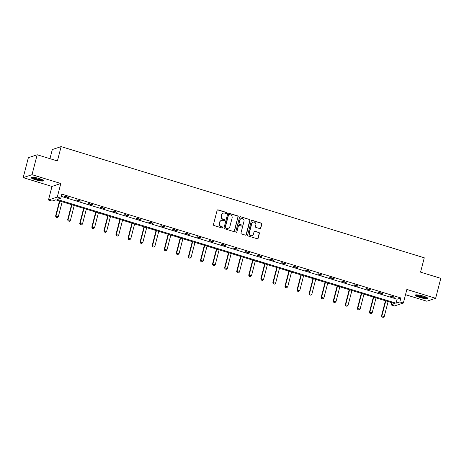 <?xml version="1.0" encoding="UTF-8"?>
<svg xmlns="http://www.w3.org/2000/svg" width="464" height="464" viewBox="0 0 464 464"><rect width="100%" height="100%" fill="white"/><g stroke="black" fill="none" stroke-linecap="round" stroke-linejoin="round"><path stroke-width="0.7" d="M226.531 213.057A0.574 0.545 71.6 0 0 226.142 212.344L218.068 209.873A0.818 0.783 71.6 0 0 217.106 210.424L213.463 224.512A0.818 0.783 71.6 0 0 214.02 225.527L222.094 227.998A0.574 0.545 71.6 0 0 222.766 227.615A0.574 0.545 71.6 0 0 222.372 226.902L221.328 226.583A2.622 2.506 71.6 0 1 219.547 223.335L219.849 222.157A2.622 2.506 71.6 0 1 222.929 220.4L223.973 220.719A0.574 0.545 71.6 0 0 224.646 220.336A0.574 0.545 71.6 0 0 224.257 219.623L223.213 219.304A2.622 2.506 71.6 0 1 221.432 216.056L221.734 214.884A2.622 2.506 71.6 0 1 224.814 213.121L225.858 213.44A0.574 0.545 71.6 0 0 226.531 213.057M226.055 213.463A0.574 0.545 71.6 0 0 225.898 212.425L217.831 209.954A0.818 0.783 71.6 0 0 217.488 209.931M222.291 228.021A0.574 0.545 71.6 0 0 222.134 226.983L221.328 226.583M224.176 220.742A0.574 0.545 71.6 0 0 224.019 219.704L223.213 219.304M419.705 297.407A6.519 1.102 14.5 0 1 415.251 295.15A6.519 1.102 14.5 0 1 423.423 296.165A6.519 1.102 14.5 0 1 427.872 298.416A6.519 1.102 14.5 0 1 419.705 297.407M35.421 179.742A6.519 1.102 14.5 0 1 30.972 177.492A6.519 1.102 14.5 0 1 39.138 178.507A6.519 1.102 14.5 0 1 43.593 180.757A6.519 1.102 14.5 0 1 35.421 179.742M23.2 177.631L28.356 157.702L37.172 154.761L32.016 174.69L23.2 177.631L51.985 186.447L48.482 200.001L57.298 197.061L60.819 198.14L57.043 199.398L396.053 303.195L399.835 301.936L403.355 303.015L394.533 305.956L391.013 304.877L394.794 303.618L55.779 199.822L52.003 201.08L48.482 200.001M405.507 294.692L426.828 301.217L435.644 298.277L406.858 289.461L403.355 303.015M37.172 154.761L57.408 160.956L61.12 146.607L424.276 257.798L420.564 272.148L440.8 278.342L435.644 298.277M259.823 228.613A0.818 0.783 71.6 0 0 260.785 228.062L261.806 224.112A0.818 0.783 71.6 0 0 261.249 223.097L252.288 220.354A0.818 0.783 71.6 0 0 251.326 220.905L247.683 234.987A0.818 0.783 71.6 0 0 248.24 236.002L257.201 238.745A0.818 0.783 71.6 0 0 258.164 238.2L259.399 233.427A0.818 0.783 71.6 0 0 258.842 232.412L255.003 231.234A0.818 0.783 71.6 0 0 254.046 231.785L253.431 234.152A2.192 2.094 71.6 0 1 249.968 235.091A2.192 2.094 71.6 0 1 249.365 232.911L251.766 223.636A2.192 2.094 71.6 0 1 255.229 222.697A2.192 2.094 71.6 0 1 255.832 224.878L255.432 226.426A0.818 0.783 71.6 0 0 255.989 227.441L259.823 228.613M51.985 186.447L60.807 183.506L32.016 174.69M60.807 183.506L57.298 197.061M61.271 196.388L397.085 299.21L400.861 297.952L61.851 194.149L60.819 198.14M400.861 297.952L399.835 301.936M238.183 216.879A0.818 0.783 71.6 0 0 237.626 215.864L228.665 213.121A0.818 0.783 71.6 0 0 227.702 213.672L224.06 227.754A0.818 0.783 71.6 0 0 224.617 228.769L233.578 231.513A0.818 0.783 71.6 0 0 234.54 230.968L237.945 216.961A0.818 0.783 71.6 0 0 237.388 215.946L228.427 213.196A0.818 0.783 71.6 0 0 228.085 213.173M240.474 216.734L249.441 219.478A0.818 0.783 71.6 0 1 249.997 220.493L246.355 234.581A0.818 0.783 71.6 0 1 245.392 235.132L241.553 233.955A0.818 0.783 71.6 0 1 240.996 232.94L242.475 227.227A0.818 0.783 71.6 0 0 241.918 226.212L239.372 225.434A0.818 0.783 71.6 0 0 238.409 225.985L236.872 231.93A0.574 0.545 71.6 0 1 235.967 232.18A0.574 0.545 71.6 0 1 235.811 231.606L239.517 217.285A0.818 0.783 71.6 0 1 240.474 216.734L249.441 219.478M61.12 146.607L52.304 149.547L49.944 158.671M391.593 302.638L391.013 304.877M397.085 299.21L396.053 303.195M393.936 297.314L390.067 296.131L390.665 295.933L394.533 297.117L393.936 297.314L394.029 296.966M381.866 293.619L377.998 292.436L378.589 292.239L382.458 293.422L381.866 293.619L381.953 293.265M369.791 289.925L365.922 288.741L366.519 288.538L370.388 289.727L369.791 289.925L369.883 289.571M357.721 286.23L353.852 285.041L354.45 284.844L358.318 286.027L357.721 286.23L357.814 285.876M345.651 282.53L341.782 281.346L342.374 281.149L346.243 282.332L345.651 282.53L345.738 282.182M333.575 278.835L329.707 277.652L330.304 277.455L334.173 278.638L333.575 278.835L333.668 278.481M321.506 275.14L317.637 273.957L318.234 273.754L322.103 274.943L321.506 275.14L321.598 274.787M309.436 271.446L305.567 270.257L306.159 270.06L310.027 271.243L309.436 271.446L309.523 271.092M297.36 267.745L293.492 266.562L294.089 266.365L297.958 267.548L297.36 267.745L297.453 267.392M285.29 264.051L281.422 262.868L282.019 262.67L285.888 263.854L285.29 264.051L285.383 263.697M273.221 260.356L269.352 259.173L269.944 258.97L273.812 260.159L273.221 260.356L273.308 260.002M261.145 256.662L257.276 255.473L257.874 255.275L261.742 256.459L261.145 256.662L261.238 256.308M249.075 252.961L245.207 251.778L245.804 251.581L249.673 252.764L249.075 252.961L249.168 252.607M237.005 249.267L233.137 248.083L233.728 247.88L237.603 249.069L237.005 249.267L237.098 248.913M224.93 245.572L221.061 244.383L221.659 244.186L225.527 245.369L224.93 245.572L225.023 245.218M212.86 241.872L208.991 240.688L209.589 240.491L213.457 241.674L212.86 241.872L212.953 241.524M200.79 238.177L196.922 236.994L197.513 236.797L201.388 237.98L200.79 238.177L200.883 237.823M188.72 234.482L184.846 233.299L185.443 233.096L189.312 234.285L188.72 234.482L188.807 234.129M176.645 230.788L172.776 229.599L173.374 229.402L177.242 230.585L176.645 230.788L176.738 230.434M164.575 227.087L160.706 225.904L161.304 225.707L165.172 226.89L164.575 227.087L164.668 226.734M152.505 223.393L148.631 222.21L149.228 222.012L153.097 223.196L152.505 223.393L152.592 223.039M140.43 219.698L136.561 218.515L137.158 218.312L141.027 219.501L140.43 219.698L140.522 219.344M128.36 216.004L124.491 214.815L125.089 214.617L128.957 215.801L128.36 216.004L128.453 215.65M116.29 212.303L112.416 211.12L113.013 210.923L116.882 212.106L116.29 212.303L116.377 211.949M104.214 208.609L100.346 207.425L100.943 207.228L104.812 208.411L104.214 208.609L104.307 208.255M92.145 204.914L88.276 203.731L88.873 203.528L92.742 204.717L92.145 204.914L92.237 204.56M80.075 201.219L76.206 200.03L76.798 199.833L80.666 201.016L80.075 201.219L80.162 200.866M67.999 197.519L64.131 196.336L64.728 196.139L68.597 197.322L67.999 197.519L68.092 197.165M223.335 213.138L223.097 213.214A2.622 2.506 71.6 0 0 221.496 214.96L221.734 214.884M222.975 219.385A2.622 2.506 71.6 0 1 221.189 216.137L221.496 214.96M221.45 220.417L221.212 220.493A2.622 2.506 71.6 0 0 219.611 222.239L219.849 222.157M221.09 226.664A2.622 2.506 71.6 0 1 219.31 223.416L219.611 222.239M233.92 231.542A0.818 0.783 71.6 0 0 234.303 231.043L237.945 216.961M229.216 214.472A0.574 0.545 71.6 0 0 228.543 214.855L225.347 227.221A0.574 0.545 71.6 0 0 225.736 227.934L226.838 228.271A2.622 2.506 71.6 0 0 229.918 226.507L232.099 218.057A2.622 2.506 71.6 0 0 230.318 214.809L229.216 214.472M228.891 214.472L228.653 214.554A0.574 0.545 71.6 0 0 228.305 214.936L228.543 214.855M228.317 228.253L228.079 228.334A2.622 2.506 71.6 0 1 226.6 228.346L225.498 228.01A0.574 0.545 71.6 0 1 225.11 227.302L228.305 214.936M245.729 235.155A0.818 0.783 71.6 0 0 246.117 234.662L249.76 220.574A0.818 0.783 71.6 0 0 249.203 219.559M238.914 225.44L238.676 225.521A0.818 0.783 71.6 0 0 238.171 226.067L236.872 231.93M236.402 232.342A0.574 0.545 71.6 0 0 236.634 232.012M244.006 221.299A2.192 2.094 71.6 0 0 241.28 218.596A2.192 2.094 71.6 0 0 239.946 220.058L239.099 223.323A0.818 0.783 71.6 0 0 239.656 224.338L242.202 225.121A0.818 0.783 71.6 0 0 243.165 224.57L244.006 221.299M241.28 218.596L241.042 218.677A2.192 2.094 71.6 0 0 239.708 220.139L239.946 220.058M242.666 225.115L242.423 225.191A0.818 0.783 71.6 0 1 241.964 225.197L239.418 224.419A0.818 0.783 71.6 0 1 238.861 223.404L239.708 220.139M240.236 216.816A0.818 0.783 71.6 0 0 239.9 216.792M253.106 222.175L252.863 222.256A2.192 2.094 71.6 0 0 251.529 223.712L251.766 223.636M252.091 235.613L251.853 235.689A2.192 2.094 71.6 0 1 249.127 232.986L251.529 223.712M257.543 238.774A0.818 0.783 71.6 0 0 257.926 238.276L259.161 233.502A0.818 0.783 71.6 0 0 258.605 232.487L254.765 231.316A0.818 0.783 71.6 0 0 254.429 231.287M260.165 228.636A0.818 0.783 71.6 0 0 260.548 228.143L261.568 224.193A0.818 0.783 71.6 0 0 261.012 223.178L252.051 220.429A0.818 0.783 71.6 0 0 251.708 220.406M59.491 200.958L55.581 216.091L58.331 216.659L62.176 201.776M56.069 217.245L57.304 217.575L56.069 217.245L55.581 216.091M59.856 201.069L56.011 215.946L56.144 217.222M58.331 216.659L57.304 217.575M71.566 204.653L67.651 219.785L70.4 220.354L74.252 205.477M68.144 220.939L69.374 221.27L68.144 220.939L67.651 219.785M71.926 204.763L68.08 219.64L68.214 220.916M70.4 220.354L69.374 221.27M83.636 208.348L79.721 223.48L82.47 224.048L86.321 209.171M80.214 224.634L81.444 224.97L80.214 224.634L79.721 223.48M84.001 208.458L80.15 223.341L80.284 224.611M82.47 224.048L81.444 224.97M42.856 179.986A5.638 0.951 14.5 0 1 37.659 179.522A5.638 0.951 14.5 0 1 32.12 177.37A5.638 0.951 14.5 0 1 31.993 177.178M31.366 177.242A6.473 1.096 -165.5 0 0 37.172 179.545A6.473 1.096 -165.5 0 0 43.367 180.345M32.782 177.196A5.22 0.882 -165.5 0 0 37.329 178.942A5.22 0.882 -165.5 0 0 42.149 179.62M427.135 297.644A5.638 0.951 14.5 0 1 421.938 297.186A5.638 0.951 14.5 0 1 416.399 295.029A5.638 0.951 14.5 0 1 416.272 294.837M415.651 294.901A6.473 1.096 -165.5 0 0 421.451 297.209A6.473 1.096 -165.5 0 0 427.646 298.004M417.066 294.86A5.22 0.882 -165.5 0 0 421.608 296.6A5.22 0.882 -165.5 0 0 426.433 297.279M95.706 212.042L91.797 227.18L94.546 227.749L98.391 212.866M92.284 228.334L93.519 228.665L92.284 228.334L91.797 227.18M96.071 212.158L92.22 227.035L92.359 228.311M94.546 227.749L93.519 228.665M107.781 215.743L103.866 230.875L106.616 231.443L110.467 216.56M104.359 232.029L105.589 232.36L104.359 232.029L103.866 230.875M108.141 215.853L104.296 230.73L104.429 232.006M106.616 231.443L105.589 232.36M119.851 219.437L115.936 234.569L118.685 235.138L122.537 220.261M116.429 235.724L117.659 236.054L116.429 235.724L115.936 234.569M120.217 219.547L116.365 234.43L116.499 235.7M118.685 235.138L117.659 236.054M131.921 223.132L128.006 238.264L130.761 238.832L134.606 223.955M128.499 239.424L129.734 239.755L128.499 239.424L128.006 238.264M132.286 223.242L128.435 238.125L128.569 239.395M130.761 238.832L129.734 239.755M143.997 226.826L140.082 241.964L142.831 242.533L146.682 227.65M140.569 243.119L141.804 243.449L140.569 243.119L140.082 241.964M144.356 226.942L140.511 241.819L140.644 243.095M142.831 242.533L141.804 243.449M156.066 230.527L152.151 245.659L154.901 246.227L158.752 231.345M152.644 246.813L153.874 247.144L152.644 246.813L152.151 245.659M156.432 230.637L152.581 245.514L152.714 246.79M154.901 246.227L153.874 247.144M168.136 234.221L164.221 249.354L166.976 249.922L170.822 235.045M164.714 250.508L165.95 250.844L164.714 250.508L164.221 249.354M168.502 234.332L164.65 249.214L164.784 250.485M166.976 249.922L165.95 250.844M180.212 237.916L176.297 253.054L179.046 253.617L182.891 238.74M176.784 254.208L178.019 254.539L176.784 254.208L176.297 253.054M180.571 238.026L176.726 252.909L176.859 254.185M179.046 253.617L178.019 254.539M192.282 241.616L188.367 256.749L191.116 257.317L194.967 242.434M188.86 257.903L190.089 258.233L188.86 257.903L188.367 256.749M192.647 241.727L188.796 256.604L188.929 257.88M191.116 257.317L190.089 258.233M204.351 245.311L200.436 260.443L203.191 261.012L207.037 246.129M200.929 261.597L202.165 261.928L200.929 261.597L200.436 260.443M204.717 245.421L200.866 260.298L200.999 261.574M203.191 261.012L202.165 261.928M216.427 249.006L212.512 264.138L215.261 264.706L219.107 249.829M212.999 265.292L214.235 265.628L212.999 265.292L212.512 264.138M216.787 249.116L212.941 263.999L213.075 265.269M215.261 264.706L214.235 265.628M228.497 252.7L224.582 267.838L227.331 268.407L231.182 253.524M225.075 268.992L226.304 269.323L225.075 268.992L224.582 267.838M228.856 252.81L225.011 267.693L225.144 268.969M227.331 268.407L226.304 269.323M240.567 256.401L236.652 271.533L239.407 272.101L243.252 257.218M237.145 272.687L238.374 273.018L237.145 272.687L236.652 271.533M240.932 256.511L237.081 271.388L237.214 272.664M239.407 272.101L238.374 273.018M252.642 260.095L248.727 275.227L251.476 275.796L255.322 260.919M249.214 276.382L250.45 276.712L249.214 276.382L248.727 275.227M253.002 260.205L249.156 275.088L249.29 276.358M251.476 275.796L250.45 276.712M264.712 263.79L260.797 278.922L263.546 279.49L267.397 264.613M261.29 280.082L262.52 280.413L261.29 280.082L260.797 278.922M265.072 263.9L261.226 278.783L261.36 280.053M263.546 279.49L262.52 280.413M276.782 267.484L272.867 282.622L275.622 283.191L279.467 268.308M273.36 283.777L274.589 284.107L273.36 283.777L272.867 282.622M277.147 267.6L273.296 282.477L273.429 283.753M275.622 283.191L274.589 284.107M288.852 271.185L284.942 286.317L287.692 286.885L291.537 272.003M285.43 287.471L286.665 287.802L285.43 287.471L284.942 286.317M289.217 271.295L285.372 286.172L285.505 287.448M287.692 286.885L286.665 287.802M300.927 274.879L297.012 290.012L299.761 290.58L303.613 275.703M297.505 291.166L298.735 291.496L297.505 291.166L297.012 290.012M301.287 274.99L297.441 289.872L297.575 291.143M299.761 290.58L298.735 291.496M312.997 278.574L309.082 293.712L311.837 294.275L315.682 279.398M309.575 294.866L310.805 295.197L309.575 294.866L309.082 293.712M313.362 278.684L309.511 293.567L309.645 294.837M311.837 294.275L310.805 295.197M325.067 282.269L321.158 297.407L323.907 297.975L327.752 283.092M321.645 298.561L322.88 298.891L321.645 298.561L321.158 297.407M325.432 282.385L321.587 297.262L321.72 298.538M323.907 297.975L322.88 298.891M337.142 285.969L333.227 301.101L335.977 301.67L339.828 286.787M333.72 302.255L334.95 302.586L333.72 302.255L333.227 301.101M337.502 286.079L333.657 300.956L333.79 302.232M335.977 301.67L334.95 302.586M349.212 289.664L345.297 304.796L348.046 305.364L351.898 290.487M345.79 305.95L347.02 306.286L345.79 305.95L345.297 304.796M349.578 289.774L345.726 304.657L345.86 305.927M348.046 305.364L347.02 306.286M361.282 293.358L357.373 308.496L360.122 309.059L363.967 294.182M357.86 309.65L359.095 309.981L357.86 309.65L357.373 308.496M361.647 293.468L357.802 308.351L357.935 309.627M360.122 309.059L359.095 309.981M373.358 297.059L369.443 312.191L372.192 312.759L376.043 297.876M369.936 313.345L371.165 313.676L369.936 313.345L369.443 312.191M373.717 297.169L369.872 312.046L370.005 313.322M372.192 312.759L371.165 313.676M385.427 300.753L381.512 315.885L384.262 316.454L388.113 301.577M382.005 317.04L383.235 317.37L382.005 317.04L381.512 315.885M385.793 300.863L381.942 315.74L382.075 317.016M384.262 316.454L383.235 317.37"/></g></svg>
